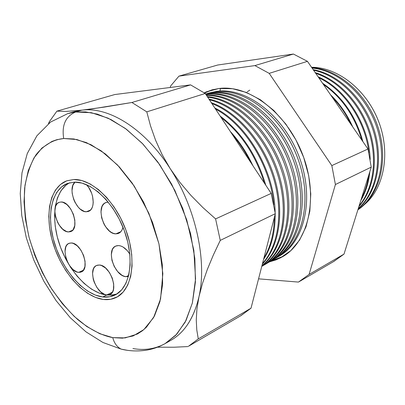 <?xml version="1.0" encoding="UTF-8"?>
<svg xmlns="http://www.w3.org/2000/svg" width="405" height="405" viewBox="0 0 405 405"><rect width="100%" height="100%" fill="white"/><g stroke="black" fill="none" stroke-linecap="round" stroke-linejoin="round"><path stroke-width="0.61" d="M115.83 233.847C104.085 234.136 95.089 205.963 105.902 202.546L108.231 202.12L106.242 202.419L104.5 203.32L103.057 204.778L101.964 206.732L100.966 211.82L101.64 217.814L103.872 223.823L105.477 226.552L109.375 230.971L111.527 232.49L113.704 233.462L115.83 233.847L120.847 231.701L115.83 233.847L117.82 233.624L119.597 232.804L121.09 231.412L122.244 229.493L122.978 227.235C122.244 230.334 120.776 232.374 118.584 233.356L115.83 233.847M126.107 276.686C114.676 276.377 105.624 249.693 115.774 246.063L118.64 245.567L120.776 245.982L122.983 246.984L127.271 250.604L129.828 254.087C126.446 248.832 122.72 245.992 118.64 245.567L116.66 245.754L114.909 246.534L113.451 247.87L112.347 249.708L111.314 254.578L111.957 260.415L114.164 266.353L117.612 271.517L121.799 275.147L123.981 276.2L126.107 276.686L128.694 275.451L126.107 276.686L128.431 276.493L126.107 276.686M106.733 294.967C96.015 294.43 87.181 268.905 96.577 265.483L99.387 265.027L101.402 265.472L105.578 268.029L109.396 272.449L112.251 278.058L113.683 283.971L113.486 289.251L112.777 291.392L111.699 293.088L110.292 294.273L108.611 294.906L106.733 294.967L104.718 294.455L100.612 291.838L96.896 287.464L94.122 281.986L93.221 279.08L92.558 273.481L93.484 268.839L94.512 267.108L95.874 265.862L97.519 265.159L99.387 265.027C110.013 265.062 119.247 290.957 109.922 294.47L106.733 294.967L112.306 292.263L106.733 294.967M78.671 272.352C68.364 272.114 59.753 246.432 68.997 243.354L71.315 242.98L73.219 243.364L77.188 245.769L80.843 250.037L83.612 255.494L85.05 261.296L84.944 266.515L83.319 270.358L82.007 271.568L80.443 272.241L78.671 272.352L76.768 271.907L72.865 269.436L69.301 265.214L66.607 259.878L65.716 257.033L65.013 251.52L65.818 246.908L66.759 245.167L68.02 243.901L69.559 243.162L71.315 242.98C81.542 242.732 90.523 268.788 81.334 271.937L78.671 272.352L83.425 270.216L78.671 272.352M68.546 231.918C57.996 232.222 49.405 205.219 59.191 202.328L61.054 202.004L62.952 202.298L66.916 204.571L70.581 208.772L73.371 214.26L74.834 220.163L74.758 225.56L73.158 229.61L71.867 230.931L70.308 231.711L68.546 231.918L66.648 231.559L62.745 229.22L59.176 225.058L57.687 222.482L55.561 216.812L54.827 211.157L55.601 206.353L56.528 204.51L57.778 203.133L59.307 202.287L61.054 202.004C71.528 201.199 80.484 228.587 70.764 231.549L68.546 231.918L72.617 230.268L68.546 231.918M86.316 211.759C76.287 212.331 67.073 188.239 75.006 182.123L72.88 185.379L72.014 190.426L72.181 193.317L73.664 199.311L74.925 202.186L78.261 207.173L80.21 209.096L84.316 211.435L86.316 211.759L90.416 210.144L86.316 211.759L88.184 211.491L89.844 210.635L91.226 209.218L92.279 207.294L92.958 204.94L93.236 202.232L92.548 196.222L91.601 193.15L88.71 187.485L86.437 184.645C94.314 192.395 95.539 209.233 88.533 211.364L86.316 211.759M69.893 182.711C54.533 190.299 50.473 217.429 59.307 243.815C68.025 270.226 88.457 292.866 106.748 295.027L102.738 296.971C84.043 294.708 63.134 270.945 54.685 243.744C46.094 216.574 51.243 189.332 67.741 183.354L74.449 182.134L82.023 183.111L89.991 186.366L98.035 191.823L105.811 199.295L112.98 208.494L119.212 219.029L124.229 230.45L127.813 242.246L129.813 253.905L130.152 264.921L128.846 274.823L125.98 283.222L121.713 289.808L116.25 294.359L109.836 296.759L102.738 296.971L95.246 295.042L87.632 291.109L80.17 285.343L73.113 277.982L66.693 269.305L61.12 259.61L56.573 249.232L53.202 238.504L51.126 227.797L50.428 217.465L51.151 207.861L53.293 199.346L56.816 192.243L61.621 186.852L67.564 183.414L74.449 182.134C91.859 181.44 114.666 203.29 124.689 231.706C134.86 260.091 129.914 288.082 114.944 295.058C111.218 296.85 107.148 297.488 102.738 296.971L106.748 295.027L111.982 295.073L116.898 293.964M73.801 179.511C91.955 178.721 115.82 201.487 126.33 231.194C136.991 260.866 131.833 290.132 116.225 297.447C112.301 299.346 108.008 300.019 103.351 299.457C83.8 297.027 62 272.17 53.212 243.79C44.266 215.44 49.648 186.994 66.926 180.767L73.801 179.511L66.622 180.878L60.421 184.488L55.419 190.142L51.754 197.569L49.532 206.469L48.787 216.488L49.526 227.266L51.693 238.429L55.207 249.607L59.945 260.43L65.757 270.535L72.444 279.592L79.8 287.272L87.581 293.296L95.524 297.422L103.351 299.457L110.767 299.26L117.475 296.779L123.201 292.046L127.676 285.181L130.683 276.407L132.065 266.06L131.721 254.542L129.635 242.342L125.889 229.989L120.634 218.037L114.109 207.011L106.606 197.392L98.466 189.586L90.047 183.89L81.714 180.508L73.801 179.511L81.714 180.508L90.047 183.89L98.466 189.586L106.606 197.392L114.109 207.011L120.634 218.037L125.889 229.989L129.635 242.342L131.721 254.542L132.065 266.06L130.683 276.407L127.676 285.181L123.201 292.046L117.475 296.779L110.767 299.26L103.351 299.457C83.8 297.027 62 272.17 53.212 243.79C44.266 215.44 49.648 186.994 66.926 180.767L73.801 179.511C91.955 178.721 115.82 201.487 126.33 231.194C136.991 260.866 131.833 290.132 116.225 297.447C112.301 299.346 108.008 300.019 103.351 299.457L95.524 297.422L87.581 293.296L79.8 287.272L72.444 279.592L65.757 270.535L59.945 260.43L55.207 249.607L51.693 238.429L49.526 227.266L48.787 216.488L49.532 206.469L51.754 197.569L55.419 190.142L60.421 184.488L66.622 180.878L73.801 179.511M65.823 185.338L60.998 190.72L57.454 197.807L55.288 206.302L54.543 215.875L55.217 226.177L57.272 236.849L60.623 247.536L65.154 257.879L70.713 267.533L77.122 276.169L84.174 283.49L91.631 289.221L99.245 293.124L106.748 295.027L113.851 294.8M364.389 204.601C384.051 188.381 390.835 153.201 378.614 121.449C366.505 89.657 337.532 67.114 311.556 67.286C337.532 67.114 366.505 89.657 378.614 121.449C390.835 153.201 384.051 188.381 364.389 204.601M311.779 67.615C338.732 69.144 367.694 94.502 378.24 127.762C388.921 160.993 379.384 195.742 357.878 209.825C379.384 195.742 388.921 160.993 378.24 127.762C367.694 94.502 338.732 69.144 311.779 67.615M357.924 209.684C378.69 195.169 387.631 160.962 377.156 128.294C366.793 95.605 338.681 70.389 312.098 68.075C338.681 70.389 366.793 95.605 377.156 128.294C387.631 160.962 378.69 195.169 357.924 209.684M313.186 69.655C338.57 74.09 364.227 98.744 374.068 129.716C383.97 160.679 376.731 193.256 358.172 208.894C376.731 193.256 383.97 160.679 374.068 129.716C364.227 98.744 338.57 74.09 313.186 69.655M358.298 208.499C376.108 192.532 382.791 160.512 373.071 130.132C363.401 99.741 338.539 75.33 313.602 70.247C338.539 75.33 363.401 99.741 373.071 130.132C382.791 160.512 376.108 192.532 358.298 208.499M315.227 72.606C338.448 79.669 360.582 103.022 369.709 131.286C378.837 159.555 374.048 189.53 358.931 206.479C374.048 189.53 378.837 159.555 369.709 131.286C360.582 103.022 338.448 79.669 315.227 72.606M359.174 205.689C373.501 188.512 377.754 159.145 368.783 131.504C359.797 103.877 338.428 80.889 315.738 73.346C338.428 80.889 359.797 103.877 368.783 131.504C377.754 159.145 373.501 188.512 359.174 205.689M318.163 76.854C346.113 88.903 369.284 125.221 370.185 159.57C369.284 125.221 346.113 88.903 318.163 76.854M369.851 171.624C368.717 182.594 365.695 192.233 360.789 200.541C365.695 192.233 368.717 182.594 369.851 171.624M361.422 198.516C365.087 191.595 367.527 183.814 368.742 175.162C367.527 183.814 365.087 191.595 361.422 198.516M368.879 152.832C365.507 121.12 344.149 89.561 318.796 77.775C344.149 89.561 365.507 121.12 368.879 152.832M322.572 83.238C342.382 96.587 355.828 116.058 362.921 141.654C355.828 116.058 342.382 96.587 322.572 83.238M361.781 140.003C354.694 115.977 341.901 97.453 323.403 84.442C341.901 97.453 354.694 115.977 361.781 140.003M330.571 94.821C339.775 103.746 347.161 114.438 352.73 126.897C347.161 114.438 339.775 103.746 330.571 94.821M350.907 124.264C345.951 113.942 339.689 104.885 332.135 97.084C339.689 104.885 345.951 113.942 350.907 124.264M213.035 89.606L204.571 93.018L213.065 89.596M204.277 92.821L211.891 89.91L219.029 88.493L232.465 88.695L246.458 92.467L260.43 99.777L273.74 110.418L285.758 123.976L295.903 139.872L303.674 157.378L308.701 175.674L310.777 193.889L309.84 211.187L306.013 226.805L299.553 240.109L290.815 250.614L280.26 257.995L269.517 261.853L276.144 259.838L282.422 256.821C308.382 242.418 318.948 197.893 303.036 155.636C287.368 113.304 249.146 84.351 219.029 88.493L206.682 91.727L204.277 92.821M220.457 88.341L219.961 91.044L220.457 88.341M270.839 261.073L283.454 256.208L270.839 261.073M278.174 256.76L279.116 256.208C304.525 242.18 314.852 198.632 299.32 157.251C284.026 115.795 246.68 87.318 217.212 91.282C246.777 87.298 284.259 115.997 299.467 157.636C314.908 199.204 304.276 242.742 278.64 256.476M208.19 93.216L215.374 91.788L215.268 92.375L215.374 91.788C244.868 87.824 282.285 116.402 297.629 157.985C313.207 199.493 302.894 243.142 277.471 257.175L276.453 257.742C302.358 244.336 313.328 200.708 297.933 158.811C282.781 116.832 245.076 87.784 215.374 91.788L207.077 93.55M273.932 259.256L274.757 258.77C300.216 244.726 310.508 200.9 294.845 159.19C279.415 117.404 241.886 88.665 212.352 92.624C241.972 88.649 279.622 117.582 294.972 159.535C310.559 201.406 299.994 245.222 274.342 259.008M210.64 93.094L210.524 93.722L210.64 93.094C240.195 89.141 277.789 117.971 293.266 159.874C308.975 201.7 298.698 245.622 273.223 259.671L272.13 260.278C298.12 246.913 309.106 203.021 293.595 160.77C278.326 118.442 240.418 89.095 210.64 93.094L205.563 93.975L210.64 93.094M269.639 261.777L270.353 261.357C295.858 247.298 306.109 203.199 290.314 161.155C274.752 119.035 237.036 90.031 207.441 93.975C237.107 90.016 274.929 119.191 290.42 161.448C306.155 203.634 295.67 247.723 269.993 261.559M205.856 94.416L205.856 94.416C235.472 90.472 273.248 119.561 288.851 161.787C304.692 203.938 294.455 248.123 268.935 262.192L267.756 262.845C293.833 249.515 304.838 205.365 289.21 162.754C273.826 120.067 235.715 90.421 205.856 94.416L207.441 93.975L205.856 94.416M265.305 264.323L265.898 263.974C290.856 250.174 301.325 207.492 286.689 165.802C272.266 124.062 236.019 93.611 206.287 95.069C236.085 93.601 272.413 124.198 286.775 166.055C301.355 207.856 290.699 250.523 265.599 264.146M263.336 265.437C288.628 252.517 299.983 210.544 286.107 168.617C272.443 126.638 236.55 95.033 206.535 95.443C236.282 95.053 271.846 126.056 285.753 167.564C299.867 209.026 289.307 251.049 264.602 264.738L263.336 265.437M207.319 96.633C236.915 98.891 270.631 130.957 283.338 171.695C296.227 212.402 285.682 252.801 261.762 266.409C285.682 252.801 296.227 212.402 283.338 171.695C270.631 130.957 236.915 98.891 207.319 96.633M261.767 266.379C284.897 252.199 294.794 212.382 282.163 172.353C269.695 132.298 236.945 100.399 207.679 97.18C236.945 100.399 269.695 132.298 282.163 172.353C294.794 212.382 284.897 252.199 261.767 266.379M208.934 99.083C237.067 104.956 267.001 136.186 278.787 174.17C290.668 212.139 282.634 250.184 261.888 265.913C282.634 250.184 290.668 212.139 278.787 174.17C267.001 136.186 237.067 104.956 208.934 99.083M261.959 265.629C281.915 249.445 289.367 211.997 277.719 174.712C266.151 137.422 237.117 106.464 209.41 99.797C237.117 106.464 266.151 137.422 277.719 174.712C289.367 211.997 281.915 249.445 261.959 265.629M211.319 102.688C237.35 111.856 263.265 141.593 274.089 176.388C284.938 211.187 279.485 246.432 262.369 264.04C279.485 246.432 284.938 211.187 274.089 176.388C263.265 141.593 237.35 111.856 211.319 102.688M262.531 263.412C278.848 245.465 283.758 210.858 273.117 176.772C262.491 142.692 237.426 113.365 211.911 103.589C237.426 113.365 262.491 142.692 273.117 176.772C283.758 210.858 278.848 245.465 262.531 263.412M214.797 107.958C246.913 123.677 274.646 171.052 275.147 212.544C274.646 171.052 246.913 123.677 214.797 107.958M275.182 214.21C275.233 232.455 271.355 247.531 263.554 259.433C271.355 247.531 275.233 232.455 275.182 214.21M263.898 258.096C270.565 247.08 274.053 233.493 274.372 217.343C274.053 233.493 270.565 247.08 263.898 258.096M273.826 204.92C270.474 166.015 244.863 124.522 215.541 109.087C244.863 124.522 270.474 166.015 273.826 204.92M220.123 116.027C241.694 132.324 256.917 155.383 265.786 185.212C256.917 155.383 241.694 132.324 220.123 116.027M264.414 183.136C255.646 155.226 241.213 133.361 221.12 117.541C241.213 133.361 255.646 155.226 264.414 183.136M230.344 131.514C239.32 141.325 246.837 152.71 252.887 165.67C246.837 152.71 239.32 141.325 230.344 131.514M250.411 161.919C245.364 151.89 239.395 142.854 232.516 134.804C239.395 142.854 245.364 151.89 250.411 161.919M188.502 346.25L198.278 338.889L196.784 329.964L196.263 320.001L196.931 308.959L198.971 296.723C207.213 260.977 195.828 208.094 170.237 168.708C195.828 208.094 207.213 260.977 198.971 296.723L196.931 308.959L196.263 320.001L196.784 329.964L198.278 338.889L251.014 308.21L198.278 338.889L188.502 346.25L241.046 315.581L251.014 308.21L275.314 213.688L220.254 240.403L213.314 255.094L207.335 269.447L202.5 283.373L198.971 296.723C194 317.971 184.614 332.52 170.824 340.362L165.078 343.617L175.745 335.289L185.252 322.026L192.324 303.173L195.559 278.858L193.833 250.32L186.745 219.905L174.899 190.512L159.747 164.744L143.071 144.19L126.451 129.286L111 119.566L97.301 114.109L85.531 111.901L75.619 112.013C65.58 116.336 61.606 125.17 63.701 138.51L73.907 138.966L86.402 142.595L101.159 150.827L117.587 165.073L134.252 186.128L148.873 213.278L158.947 243.81L162.84 273.623L160.567 298.92L153.576 317.621L143.846 329.594L133.113 335.947L122.538 338.17L112.752 337.628C114.225 343.187 117.04 347.019 121.191 349.135L127.312 350.295L121.191 349.135C117.04 347.019 114.225 343.187 112.752 337.628L125.18 337.912L137.366 334.024L142.484 330.703L146.514 327.093L154.432 316.057L159.919 301.609L162.628 284.254L162.324 264.698L158.947 243.81L152.594 222.578L143.547 202.029L132.253 183.166L119.283 166.88L105.285 153.88L90.933 144.676L76.874 139.538L63.701 138.51L56.771 139.715L51.916 141.446L41.912 148.053L33.974 157.904L28.299 170.505L24.983 185.313L24.042 201.756L25.429 219.272L29.054 237.295L34.769 255.282L42.388 272.697L51.688 289.018L62.4 303.755L74.231 316.416L86.832 326.551L99.817 333.74L112.752 337.628C103.255 335.867 91.429 330.632 77.795 319.611C68.435 311.08 59.186 300.014 50.043 286.421C41.371 271.38 34.374 255.003 29.054 237.295C25.166 219.55 23.703 203.097 24.664 187.93C26.922 174.236 30.714 163.18 36.035 154.766C44.59 144.033 54.447 139.447 63.701 138.51C61.606 125.17 65.58 116.336 75.619 112.013L91.307 112.686L108.105 118.164L125.327 128.446L142.195 143.279L157.894 162.121L171.634 184.164L182.706 208.373L190.563 233.553L194.84 258.476L195.423 281.951L192.385 302.925L186.011 320.558L176.732 334.241L165.078 343.617C155.317 348.973 144.605 350.624 132.941 348.558M167.888 341.886C183.202 334.601 193.565 319.545 198.971 296.723L202.5 283.373L207.335 269.447L213.314 255.094L220.254 240.403L215.592 218.902L220.254 240.403L275.314 213.688L271.193 193.403L215.592 218.902L202.819 207.481L190.826 195.301L179.906 182.387L170.237 168.708L179.906 182.387L190.826 195.301L202.819 207.481L215.592 218.902L271.193 193.403L205.239 93.479L190.588 84.883L114.787 94.542L56.903 111.147L66.268 111.415L81.977 110.15L75.619 112.013L81.977 110.15L104.465 107.067L131.914 102.49L146.792 111.856L150.528 125.909L155.53 140.115L162.03 154.421L170.237 168.708C144.995 128.825 108.894 106.54 81.977 110.15L74.206 111.704L67.868 113.557L75.619 112.013L67.868 113.557L50.549 122.072L36.89 135.802L27.272 153.546L21.997 172.839L20.25 193.57L21.748 215.44L26.325 237.816L33.767 259.969L43.801 281.151L56.087 300.632L70.262 317.723L85.971 331.842L102.956 342.488L121.216 349.145C129.585 351.17 138.247 351.474 147.197 350.047C153.424 348.933 159.383 346.791 165.078 343.617M212.352 92.624L205.543 93.94L212.352 92.624M207.441 93.975L205.72 94.208L207.441 93.975M74.196 111.709L81.977 110.15L66.268 111.415L56.903 111.147L49.304 121.758L48.458 123.667L49.243 121.864L56.903 111.147L114.787 94.542L190.588 84.883L131.914 102.49L190.588 84.883L205.239 93.479L146.792 111.856L205.239 93.479L271.193 193.403L275.314 213.688L251.014 308.21L240.479 315.91M187.945 346.569L174.109 347.222L157.469 347.201L174.109 347.222L187.945 346.569M299.017 281.748L333.923 261.377L344.007 254.107L309.096 274.418L344.007 254.107L371.258 167.128L335.406 184.523L371.258 167.128L367.998 149.005L331.837 165.589L335.406 184.523L309.096 274.418L298.45 282.077L258.567 278.842L298.45 282.077L309.096 274.418L335.406 184.523L331.837 165.589L269.203 73.366L254.897 65.59L178.949 76.14L217.728 65.013L293.397 54.037L307.446 61.342L367.998 149.005L371.258 167.128L344.007 254.107L333.35 261.706M178.949 76.14L170.535 86.093L170.302 87.47L170.535 86.093L178.949 76.14L254.897 65.59L293.397 54.037L217.728 65.013L178.949 76.14M209.506 92.861L217.212 91.282L208.975 92.998M307.446 61.342L293.397 54.037L254.897 65.59L269.203 73.366L307.446 61.342L269.203 73.366L331.837 165.589L367.998 149.005L307.446 61.342M92.502 108.823L81.977 110.15C108.894 106.54 144.995 128.825 170.237 168.708L162.03 154.421L155.53 140.115L150.528 125.909L146.792 111.856L131.914 102.49L92.502 108.823M249.789 90.112L247.232 91.783L249.789 90.112M212.802 89.667L211.891 89.91M49.304 121.758L48.883 123.328M283.196 256.365L282.422 256.821"/></g></svg>

